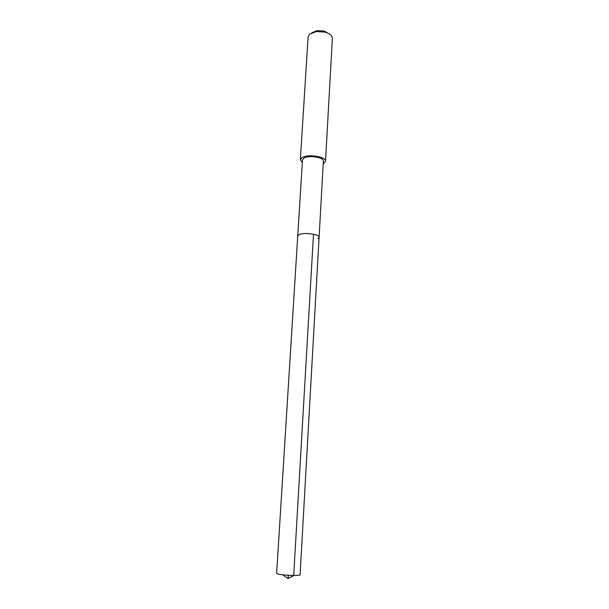 <?xml version="1.0" encoding="UTF-8"?>
<svg xmlns="http://www.w3.org/2000/svg" width="609" height="609" viewBox="0 0 609 609"><rect width="100%" height="100%" fill="white"/><g stroke="black" fill="none" stroke-linecap="round" stroke-linejoin="round"><path stroke-width="0.91" d="M319.093 237.289L323.379 161.225C324.171 157.267 308.154 154.861 303.685 158.294L302.483 159.984L276.638 573.374L277.833 573.99C282.53 575.414 300.671 576.038 300.092 574.767L319.093 237.289C319.854 234.206 303.449 232.082 298.928 234.716L297.732 236.026L298.928 234.716C303.449 232.082 319.854 234.206 319.093 237.289L317.784 238.659M302.315 162.618L300.344 159.832L301.775 157.807C307.142 153.651 326.493 156.566 325.518 161.332L323.227 163.859M325.518 161.332L332.362 38.428C332.263 35.634 329.789 33.518 324.94 32.079L316.223 31.561L309.532 34.264L308.101 36.989L300.344 159.832M329.18 33.83L324.117 31.029L317.167 30.617L311.816 32.779M288.293 575.292L288.103 578.55L293.705 575.475L313.498 234.206M282.629 574.797L288.103 578.55L293.972 575.475M317.167 30.617L316.223 31.561M324.117 31.029L324.94 32.079"/></g></svg>
